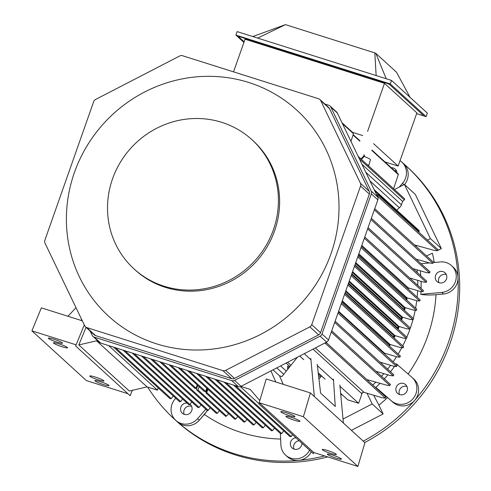 <?xml version="1.0" encoding="UTF-8"?>
<svg xmlns="http://www.w3.org/2000/svg" width="491" height="491" viewBox="0 0 491 491"><rect width="100%" height="100%" fill="white"/><g stroke="black" fill="none" stroke-linecap="round" stroke-linejoin="round"><path stroke-width="0.74" d="M164.117 286.228A87.472 83.74 132.4 0 1 134.006 268.896A87.472 83.74 132.4 0 1 131.122 147.84A87.472 83.74 132.4 0 1 251.938 139.69A87.472 83.74 132.4 0 1 265.692 246.144A87.472 83.74 132.4 0 1 164.117 286.228A87.472 83.74 132.4 0 1 134.006 268.896A87.472 83.74 132.4 0 1 131.122 147.84A87.472 83.74 132.4 0 1 251.938 139.69A87.472 83.74 132.4 0 1 265.692 246.144A87.472 83.74 132.4 0 1 164.117 286.228M165.314 287.327A87.472 83.74 132.4 0 1 135.203 269.995A87.472 83.74 132.4 0 0 165.314 287.327A87.472 83.74 132.4 0 0 266.889 247.237A87.472 83.74 132.4 0 0 253.141 140.782A87.472 83.74 132.4 0 1 266.889 247.237A87.472 83.74 132.4 0 1 165.314 287.327M156.672 343.872A139.53 133.57 -47.6 0 0 336.826 182.959A139.53 133.57 -47.6 0 0 114.593 112.684A139.53 133.57 -47.6 0 0 156.672 343.872A139.53 133.57 -47.6 0 0 336.826 182.959A139.53 133.57 -47.6 0 0 114.593 112.684A139.53 133.57 -47.6 0 0 156.672 343.872M179.718 55.974A3.744 3.584 132.4 0 1 182.517 55.722L318.616 98.759A3.744 3.584 132.4 0 1 320.691 100.557L360.412 183.247A3.744 3.584 132.4 0 1 360.547 186.046L311.73 324.692A3.744 3.584 132.4 0 1 309.846 326.853L225.676 370.367A3.744 3.584 132.4 0 1 222.877 370.619L86.778 327.583A3.744 3.584 132.4 0 1 84.704 325.785L44.982 243.094A3.744 3.584 132.4 0 1 44.847 240.295L93.671 101.649A3.744 3.584 132.4 0 1 95.549 99.489L179.718 55.974A3.744 3.584 132.4 0 1 182.517 55.722L318.616 98.759A3.744 3.584 132.4 0 1 320.691 100.557L360.412 183.247A3.744 3.584 132.4 0 1 360.547 186.046L311.73 324.692A3.744 3.584 132.4 0 1 309.846 326.853L225.676 370.367A3.744 3.584 132.4 0 1 222.877 370.619L86.778 327.583A3.744 3.584 132.4 0 1 84.704 325.785L44.982 243.094A3.744 3.584 132.4 0 1 44.847 240.295L93.671 101.649A3.744 3.584 132.4 0 1 95.549 99.489L179.718 55.974M94.284 334.868A3.744 3.584 -47.6 0 0 95.573 335.611L231.672 378.647A3.744 3.584 -47.6 0 0 234.471 378.389L318.641 334.88A3.744 3.584 -47.6 0 0 320.519 332.714L369.342 194.074A3.744 3.584 -47.6 0 0 369.207 191.275L329.486 108.585A3.744 3.584 -47.6 0 0 328.7 107.529A3.744 3.584 -47.6 0 1 329.486 108.585L320.691 100.557L329.486 108.585L369.207 191.275L360.412 183.247L369.207 191.275A3.744 3.584 -47.6 0 1 369.342 194.074L360.547 186.046L369.342 194.074L320.519 332.714L311.73 324.692L320.519 332.714A3.744 3.584 -47.6 0 1 318.641 334.88L309.846 326.853L318.641 334.88L234.471 378.389L225.676 370.367L234.471 378.389A3.744 3.584 -47.6 0 1 231.672 378.647L222.877 370.619L231.672 378.647L95.573 335.611L86.778 327.583L95.573 335.611A3.744 3.584 -47.6 0 1 94.284 334.868L85.489 326.84L94.284 334.868M337.342 113.016A3.744 3.584 -47.6 0 0 336.562 111.96A3.744 3.584 -47.6 0 1 337.342 113.016L330.817 107.056L371.184 191.091A3.744 3.584 132.4 0 1 371.325 193.89L321.986 333.99A3.744 3.584 132.4 0 1 320.107 336.151L234.563 380.372A3.744 3.584 132.4 0 1 231.77 380.629L94.241 337.139A3.744 3.584 132.4 0 1 92.167 335.341L90.111 331.063L92.167 335.341A3.744 3.584 132.4 0 0 92.952 336.396L99.483 342.356A3.744 3.584 -47.6 0 0 100.772 343.099L238.301 386.589A3.744 3.584 -47.6 0 0 241.093 386.331L326.632 342.11A3.744 3.584 -47.6 0 0 328.516 339.944L377.849 199.849A3.744 3.584 -47.6 0 0 377.714 197.051L337.342 113.016L330.817 107.056L371.184 191.091A3.744 3.584 132.4 0 1 371.325 193.89L321.986 333.99A3.744 3.584 132.4 0 1 320.107 336.151L234.563 380.372A3.744 3.584 132.4 0 1 231.77 380.629L94.241 337.139A3.744 3.584 132.4 0 1 92.952 336.396L99.483 342.356A3.744 3.584 -47.6 0 0 100.772 343.099L238.301 386.589A3.744 3.584 -47.6 0 0 241.093 386.331L326.632 342.11A3.744 3.584 -47.6 0 0 328.516 339.944L377.849 199.849A3.744 3.584 -47.6 0 0 377.714 197.051L337.342 113.016M328.743 105.258A3.744 3.584 132.4 0 1 330.817 107.056A3.744 3.584 132.4 0 0 330.032 106.001L336.562 111.96L330.032 106.001A3.744 3.584 132.4 0 0 328.743 105.258L324.87 104.037L328.743 105.258M421.075 115.011L416.626 113.599L421.075 115.011A3.118 0.368 19.4 0 0 423.352 115.44A3.118 0.368 19.4 0 1 421.075 115.011M423.279 115.311A3.118 0.368 19.4 0 1 423.352 115.44A3.118 0.368 19.4 0 0 423.279 115.311L389.572 84.538L423.279 115.311M386.036 83.028A3.118 0.368 19.4 0 1 389.572 84.538A3.118 0.368 19.4 0 0 386.036 83.028L240.829 37.107L386.036 83.028M238.626 36.807A3.118 0.368 19.4 0 1 238.552 36.678A3.118 0.368 19.4 0 1 240.829 37.107A3.118 0.368 19.4 0 0 238.552 36.678A3.118 0.368 19.4 0 0 238.626 36.807L244.119 41.821L238.626 36.807M398.14 166.087L416.877 112.887L384.496 83.335L367.593 131.343L384.496 83.335L245.034 39.231L233.544 71.858L245.034 39.231L384.496 83.335L416.877 112.887L398.14 166.087L384.913 161.907L398.14 166.087L373.565 143.66L398.14 166.087M352.538 132.355L362.689 135.565L352.538 132.355M252.767 36.549L285.455 24.636L252.767 36.549M257.665 38.095L285.455 24.636L374.817 52.893L285.455 24.636L257.665 38.095M376.137 75.559L374.817 52.893L375.805 53.316L374.817 52.893L376.137 75.559M386.221 78.75L375.805 53.316L396.55 72.251L375.805 53.316L386.221 78.75M410.034 97.322L396.55 72.251L410.034 97.322M426.133 116.649L416.613 113.636L426.133 116.649L427.366 113.139L391.523 80.426L237.135 31.602L235.901 35.113L390.29 83.936L426.133 116.649L427.366 113.139L391.523 80.426L390.29 83.936L426.133 116.649M243.91 42.422L235.901 35.113L390.29 83.936L391.523 80.426L237.135 31.602L235.901 35.113L243.91 42.422M263.36 427.735L265.287 425.194L263.36 427.735L207.668 376.898L263.36 427.735L262.249 427.894L263.36 427.735M254.178 424.832L256.106 422.285L254.178 424.832L198.481 373.995L254.178 424.832L253.068 424.991L254.178 424.832M244.991 421.922L246.924 419.382L244.991 421.922L189.299 371.092L244.991 421.922L243.88 422.088L244.991 421.922M205.582 391.437L206.809 388.246L205.582 391.437L180.105 368.182L205.582 391.437L204.311 391.444L205.582 391.437M207.914 389.253L206.748 392.499L205.968 392.469L207.257 388.657L206.042 393.027L205.968 392.469L206.748 392.499L207.914 389.253M235.809 419.026L237.742 416.478L235.809 419.026L206.748 392.499L235.809 419.026L234.698 419.179L235.809 419.026M197.21 384.969L196.032 388.191L195.252 388.172L196.032 388.191L170.936 365.286L196.032 388.191L197.21 384.969M228.554 413.575L226.627 416.116L225.516 416.276L226.627 416.116L197.934 389.928L199.143 386.724L197.934 389.928L196.713 389.989L197.934 389.928L226.627 416.116L228.554 413.575M197.658 385.374L196.412 389.234L196.713 389.989L225.516 416.276L196.713 389.989L196.412 389.234L197.658 385.374M219.373 410.672L217.445 413.213L216.335 413.373L217.445 413.213L161.754 362.383L217.445 413.213L219.373 410.672M210.191 407.769L208.264 410.31L207.153 410.47L208.264 410.31L152.566 359.473L208.264 410.31L210.191 407.769M201.009 404.866L199.076 407.407L197.965 407.567L199.076 407.407L143.384 356.57L199.076 407.407L201.009 404.866M287.671 369.379L287.536 366.12A4.278 0.503 -160.6 0 1 288.849 366.992A4.278 0.503 -160.6 0 0 287.536 366.12L287.671 369.379M385.975 397.066L385.41 398.158L382.514 397.833L364.003 392.346A1.872 1.792 -47.6 0 0 361.695 393.561L313.025 349.144L361.695 393.561A1.872 1.792 -47.6 0 1 364.003 392.346L315.351 347.941L364.003 392.346L382.514 397.833L385.41 398.158L325.257 343.252A0.626 0.595 -47.6 0 0 326.018 342.423A0.626 0.595 -47.6 0 1 325.257 343.252L385.41 398.158L385.975 397.066L326.079 342.393L385.975 397.066M400.411 356.079L399.84 357.172L396.949 356.853L384.484 353.152A0.626 0.595 -47.6 0 0 383.864 353.317A6.242 5.978 -47.6 0 0 383.852 353.33A6.242 5.978 -47.6 0 1 383.864 353.317L338.416 311.834L397.115 365.433L396.55 366.532L393.653 366.206L379.973 362.149L393.653 366.206L396.55 366.532L337.98 313.074L396.55 366.532L397.115 365.433L338.409 311.853L383.864 353.317A0.626 0.595 -47.6 0 1 384.484 353.152L338.606 311.282L384.484 353.152L396.949 356.853L399.84 357.172L341.276 303.714L399.84 357.172L400.411 356.079L341.705 302.499L400.411 356.079M403.7 346.726L403.136 347.818L400.239 347.499L390.05 344.473A0.626 0.595 -47.6 0 0 389.4 344.67A6.242 5.978 -47.6 0 0 388.798 345.486A6.242 5.978 -47.6 0 1 389.4 344.67L342.067 301.468L389.4 344.67A0.626 0.595 -47.6 0 1 390.05 344.473L342.276 300.873L390.05 344.473L400.239 347.499L403.136 347.818L344.565 294.361L403.136 347.818L403.7 346.726L344.995 293.145L403.7 346.726M406.996 337.372L406.431 338.465L403.534 338.139L394.868 335.574A0.626 0.595 -47.6 0 0 394.181 335.819A8.114 7.77 -47.6 0 0 393.518 336.918L345.136 292.753L393.518 336.918A8.114 7.77 -47.6 0 1 394.181 335.819L345.59 291.464L394.181 335.819A0.626 0.595 -47.6 0 1 394.868 335.574L345.824 290.801L394.868 335.574L403.534 338.139L406.431 338.465L347.861 285.007L406.431 338.465L406.996 337.372L348.291 283.786L406.996 337.372M410.292 328.013L409.727 329.111L406.83 328.786L398.968 326.454A0.626 0.595 -47.6 0 0 398.256 326.742A8.74 8.365 -47.6 0 0 397.661 327.92L348.542 283.086L397.661 327.92A8.74 8.365 -47.6 0 1 398.256 326.742L348.997 281.785L398.256 326.742A0.626 0.595 -47.6 0 1 398.968 326.454L349.248 281.073L398.968 326.454L406.83 328.786L409.727 329.111L351.157 275.654L409.727 329.111L410.292 328.013L351.587 274.432L410.292 328.013M413.017 319.758L413.582 318.659L413.017 319.758L354.453 266.3L413.017 319.758L410.126 319.432L413.017 319.758M402.362 317.131L410.126 319.432L402.362 317.131A0.626 0.595 132.4 0 0 401.626 317.468A0.626 0.595 132.4 0 1 402.362 317.131L352.556 271.67L402.362 317.131M401.098 318.751A9.986 9.562 132.4 0 1 401.626 317.468L352.286 272.437L401.626 317.468A9.986 9.562 132.4 0 0 401.098 318.751L351.82 273.775L401.098 318.751M416.313 310.404L416.877 309.305L416.313 310.404L357.743 256.946L416.313 310.404L413.416 310.079L416.313 310.404M405.063 307.599L413.416 310.079L405.063 307.599L355.754 262.599L405.063 307.599A0.626 0.595 132.4 0 0 404.302 307.986A0.626 0.595 132.4 0 1 405.063 307.599M403.854 309.361A11.232 10.753 132.4 0 1 404.302 307.986A11.232 10.753 132.4 0 0 403.854 309.361L354.993 264.759L403.854 309.361M419.609 301.051L420.173 299.952L419.609 301.051L361.038 247.593L419.609 301.051L416.712 300.725L419.609 301.051M407.051 297.859L416.712 300.725L407.051 297.859L358.835 253.847L407.051 297.859A0.626 0.595 132.4 0 0 406.272 298.295A0.626 0.595 132.4 0 1 407.051 297.859M406.002 299.375A12.484 11.95 132.4 0 1 406.272 298.295A12.484 11.95 132.4 0 0 406.002 299.375M422.904 291.691L423.469 290.598L422.904 291.691L364.334 238.233L422.904 291.691L420.008 291.372L422.904 291.691M408.322 287.904L420.008 291.372L408.322 287.904L361.793 245.439L408.322 287.904A0.626 0.595 132.4 0 0 407.524 288.389A14.982 14.337 132.4 0 1 407.524 288.389A0.626 0.595 132.4 0 1 408.322 287.904M376.352 194.221L377.591 194.632A0.626 0.595 132.4 0 1 377.898 195.504A0.626 0.595 132.4 0 1 377.192 195.805L377.192 195.805A0.626 0.595 132.4 0 0 377.794 194.755L437.898 249.612L437.34 250.711L437.898 249.612L377.794 194.755A0.626 0.595 132.4 0 0 377.591 194.632L376.352 194.221M414.484 244.929L434.418 250.453L437.34 250.711L377.192 195.805L437.34 250.711L434.418 250.453L414.484 244.929M398.14 173.98A0.626 0.595 132.4 0 1 398.293 174.612L393.586 188.74L398.293 174.612A0.626 0.595 132.4 0 0 398.14 173.98L371.933 150.056L398.14 173.98M353.078 132.846L353.293 134.301L350.948 141.334L353.293 134.301L353.078 132.846L342.024 122.762L353.078 132.846M189.894 404.504L188.783 404.664L189.894 404.504L134.203 353.667L189.894 404.504L191.828 401.957L189.894 404.504M180.713 401.595L179.602 401.761L180.713 401.595L125.021 350.764L180.713 401.595L182.64 399.054L180.713 401.595M173.28 395.985L171.236 398.606L170.131 398.766L171.236 398.606L115.532 347.763L171.236 398.606L173.28 395.985M426.194 282.337L426.759 281.245L426.194 282.337L367.63 228.88L426.194 282.337L423.303 282.018L426.194 282.337M429.49 272.984L430.055 271.891L429.49 272.984L370.92 219.526L429.49 272.984L426.593 272.658L429.49 272.984M432.896 263.342L433.455 262.243L432.896 263.342L374.32 209.878L432.896 263.342L429.975 263.066L432.896 263.342M416.098 259.15L429.975 263.066L416.098 259.15M412.913 268.602L426.593 272.658L412.913 268.602M409.617 277.955L423.303 282.018L409.617 277.955M393.819 374.786L393.254 375.885L390.357 375.56L376.051 371.313L390.357 375.56L393.254 375.885L334.684 322.427L393.254 375.885L393.819 374.786L335.114 321.206L393.819 374.786M390.425 384.435L389.86 385.533L386.945 385.257L366.82 379.58L386.945 385.257L389.86 385.533L331.29 332.069L389.86 385.533L390.425 384.435L331.72 330.854L390.425 384.435M325.091 379.132L318.236 372.872L325.091 379.132M318.236 372.865L325.091 379.126L318.236 372.865M299.755 356.006L303.769 359.67L299.755 356.006M272.542 430.638L274.475 428.097L272.542 430.638L216.85 379.807L272.542 430.638L271.431 430.797L272.542 430.638M281.724 433.541L283.73 430.895L281.724 433.541L226.032 382.71L281.724 433.541L280.613 433.7L281.724 433.541M291.188 436.542L292.599 434.731L291.188 436.542L235.484 385.699L291.188 436.542L290.083 436.695L291.188 436.542M404.32 198.536A0.939 0.896 132.4 0 1 404.283 199.905L402.608 201.396L361.996 164.325L402.608 201.396L401.411 204.808A6.493 6.211 132.4 0 1 399.349 207.761A17.725 16.97 -47.6 0 0 396.838 210.289A17.725 16.97 -47.6 0 1 399.349 207.761A6.493 6.211 132.4 0 0 401.411 204.808L365.85 172.353L401.411 204.808L402.608 201.396L404.283 199.905A0.939 0.896 132.4 0 0 404.32 198.536L358.209 156.445L404.32 198.536M419.148 231.408A0.939 0.896 -47.6 0 0 418.921 230.445A0.939 0.896 -47.6 0 1 419.148 231.408L374.75 190.882L419.148 231.408L418.86 232.237L419.148 231.408M384.042 353.502A131.692 126.07 -47.6 0 0 384.306 353.127A131.692 126.07 -47.6 0 1 384.042 353.502M389.062 345.725A131.692 126.07 -47.6 0 0 389.817 344.449A131.692 126.07 -47.6 0 1 389.062 345.725M393.61 337.513A131.692 126.07 -47.6 0 0 394.58 335.562A131.692 126.07 -47.6 0 1 393.61 337.513M397.642 328.835A131.692 126.07 -47.6 0 0 398.624 326.46A131.692 126.07 -47.6 0 1 397.642 328.835M401.135 319.659A131.692 126.07 -47.6 0 0 401.963 317.155A131.692 126.07 -47.6 0 1 401.135 319.659M404.038 309.944A131.692 126.07 -47.6 0 0 404.602 307.648A131.692 126.07 -47.6 0 1 404.038 309.944M406.26 299.614A131.692 126.07 -47.6 0 0 406.542 297.939A131.692 126.07 -47.6 0 1 406.26 299.614M407.708 288.573A131.692 126.07 -47.6 0 0 407.751 288.021A131.692 126.07 -47.6 0 1 407.708 288.573M358.62 403.295L339.993 386.294L358.62 403.295L347.831 399.883L340.637 393.322L347.831 399.883L340.637 393.322L347.831 399.883L358.62 403.295L362.37 392.647L358.62 403.295M333.542 380.402L317.389 365.66L333.542 380.402M310.938 359.774L304.26 353.673L310.938 359.774M342.448 394.973A10.612 10.158 -47.6 0 0 341.632 394.703A2.185 2.093 -47.6 0 0 340.76 394.641A2.185 2.093 -47.6 0 1 341.632 394.703L340.686 393.837L341.632 394.703A10.612 10.158 -47.6 0 1 342.448 394.973M286.278 371.116L280.582 365.918L286.278 371.116M383.133 413.956L351.409 430.355L383.133 413.956L372.184 403.958L367.035 393.242L372.184 403.958L343.013 419.038L372.184 403.958L383.133 413.956L378.899 405.136L383.133 413.956M396.427 170.917A5.929 5.677 -47.6 0 0 394.506 170.659A5.929 5.677 -47.6 0 1 396.538 170.954A5.929 5.677 -47.6 0 0 396.427 170.917M393.187 167.965A5.929 5.677 132.4 0 1 397.016 172.955A5.929 5.677 132.4 0 0 391.266 167.707A5.929 5.677 132.4 0 1 393.187 167.965M402.522 183.303L399.22 187.096L402.522 183.303A15.602 14.939 132.4 0 0 401.748 161.993A15.602 14.939 132.4 0 1 402.522 183.303L403.976 184.634L402.522 183.303M400.048 160.661A15.602 14.939 132.4 0 1 401.748 161.993L403.485 163.577A15.602 14.939 132.4 0 1 404.535 184.548A15.602 14.939 132.4 0 0 403.485 163.577L401.748 161.993A15.602 14.939 132.4 0 0 400.048 160.661M404.394 184.42L394.476 189.544L404.394 184.42L415.343 194.418L441.366 248.593L430.417 238.595L404.394 184.42L415.343 194.418L441.366 248.593L437.862 250.404L441.366 248.593L430.417 238.595L404.394 184.42M432.393 253.233L426.489 255.891L432.393 253.233A149.178 142.807 -47.6 0 1 434.259 262.495A149.178 142.807 -47.6 0 0 432.393 253.233M415.816 246.144L416.884 245.592L415.816 246.144M427.489 240.111L430.417 238.595L427.489 240.111M446.337 274.616A5.929 5.677 -47.6 0 0 438.96 282.693A5.929 5.677 -47.6 0 1 446.337 274.616M446.27 274.469A5.929 5.677 132.4 0 1 437.033 281.558A5.929 5.677 132.4 0 1 436.837 273.352A5.929 5.677 132.4 0 1 446.27 274.469A5.929 5.677 132.4 0 1 437.033 281.558A5.929 5.677 132.4 0 1 436.837 273.352A5.929 5.677 132.4 0 1 446.27 274.469M421.088 263.704L429.502 262.93L421.088 263.704M433.571 262.556L440.292 261.936A15.602 14.939 132.4 0 1 451.548 265.656A15.602 14.939 132.4 0 1 455.317 281.895A15.602 14.939 132.4 0 1 441.765 292.415L420.836 294.342A135.491 129.704 -47.6 0 0 420.996 291.482A135.491 129.704 -47.6 0 1 420.836 294.342C425.01 295.079 430.067 295.195 436.008 294.686C430.067 295.195 425.01 295.079 420.836 294.342L441.765 292.415A15.602 14.939 132.4 0 0 455.317 281.895A15.602 14.939 132.4 0 0 451.548 265.656L453.279 267.233A15.602 14.939 132.4 0 1 457.986 277.354A15.602 14.939 132.4 0 1 443.496 293.999L436.008 294.686L443.496 293.999L441.765 292.415L443.496 293.999A15.602 14.939 132.4 0 0 457.986 277.354A171.635 164.313 -47.6 0 0 406.21 166.001A171.635 164.313 -47.6 0 0 403.35 163.454A171.635 164.313 -47.6 0 1 406.21 166.001A171.635 164.313 -47.6 0 1 457.986 277.354A171.635 164.313 -47.6 0 1 414.656 400.411A15.602 14.939 132.4 0 1 393.119 402.393L375.873 387.362A135.491 129.704 -47.6 0 0 380.089 383.324A135.491 129.704 -47.6 0 1 375.873 387.362L391.388 400.816A15.602 14.939 132.4 0 0 412.796 398.974A15.602 14.939 132.4 0 0 412.152 377.524A15.602 14.939 132.4 0 1 412.796 398.974A15.602 14.939 132.4 0 1 391.388 400.816L393.119 402.393A15.602 14.939 132.4 0 0 414.656 400.411A171.635 164.313 -47.6 0 0 457.986 277.354A15.602 14.939 132.4 0 0 453.279 267.233L451.548 265.656A15.602 14.939 132.4 0 0 440.292 261.936L433.571 262.556M421.1 288.438A135.491 129.704 -47.6 0 0 421.069 281.355A135.491 129.704 -47.6 0 1 421.1 288.438M420.787 275.789A135.491 129.704 -47.6 0 0 420.327 270.799A135.491 129.704 -47.6 0 1 420.787 275.789M406.941 386.485A5.929 5.677 -47.6 0 0 399.564 394.561A5.929 5.677 -47.6 0 1 406.941 386.485M407.088 390.768A5.929 5.677 132.4 0 1 397.636 393.426A5.929 5.677 132.4 0 1 397.44 385.22A5.929 5.677 132.4 0 1 407.088 390.768A5.929 5.677 132.4 0 1 397.636 393.426A5.929 5.677 132.4 0 1 397.44 385.22A5.929 5.677 132.4 0 1 407.088 390.768M396.366 363.825L411.881 377.278A15.602 14.939 132.4 0 1 412.152 377.524L413.888 379.101A15.602 14.939 132.4 0 1 414.656 400.411A171.635 164.313 -47.6 0 1 363.236 441.145A171.635 164.313 -47.6 0 0 414.656 400.411A15.602 14.939 132.4 0 0 413.888 379.101L412.152 377.524A15.602 14.939 132.4 0 0 411.881 377.278L396.366 363.825A135.491 129.704 -47.6 0 1 395.973 364.396A135.491 129.704 -47.6 0 0 396.366 363.825M384.343 378.88A135.491 129.704 -47.6 0 0 387.915 374.836A135.491 129.704 -47.6 0 1 384.343 378.88M390.474 371.73A135.491 129.704 -47.6 0 0 394.604 366.311A135.491 129.704 -47.6 0 1 390.474 371.73M373.663 395.212L378.899 405.136A149.178 142.807 -47.6 0 0 387.571 397.581A149.178 142.807 -47.6 0 1 378.899 405.136L373.663 395.212M384.49 353.913A132.318 126.672 -47.6 0 0 384.926 353.287A132.318 126.672 -47.6 0 1 384.49 353.913M389.516 346.137A132.318 126.672 -47.6 0 0 390.431 344.59A132.318 126.672 -47.6 0 1 389.516 346.137M394.064 337.931A132.318 126.672 -47.6 0 0 395.194 335.666A132.318 126.672 -47.6 0 1 394.064 337.931M398.115 329.265A132.318 126.672 -47.6 0 0 399.238 326.533A132.318 126.672 -47.6 0 1 398.115 329.265M401.62 320.107A132.318 126.672 -47.6 0 0 402.583 317.198A132.318 126.672 -47.6 0 1 401.62 320.107M404.541 310.404A132.318 126.672 -47.6 0 0 405.222 307.648A132.318 126.672 -47.6 0 1 404.541 310.404M406.787 300.099A132.318 126.672 -47.6 0 0 407.162 297.89A132.318 126.672 -47.6 0 1 406.787 300.099M408.267 289.089A132.318 126.672 -47.6 0 0 408.371 287.916A132.318 126.672 -47.6 0 1 408.267 289.089M299.191 440.746A5.929 5.677 -47.6 0 0 294.054 449.112A5.929 5.677 -47.6 0 1 299.191 440.746M298.596 448.737A5.929 5.677 132.4 0 1 290.715 441.747A5.929 5.677 132.4 0 1 295.95 437.794A5.929 5.677 132.4 0 0 292.127 447.97A5.929 5.677 132.4 0 0 301.916 443.238A5.929 5.677 132.4 0 1 298.596 448.737M280.901 444.993L280.343 433.455L280.901 444.993A15.602 14.939 132.4 0 0 285.609 455.114A15.602 14.939 132.4 0 1 280.901 444.993M309.563 450.216A15.602 14.939 132.4 0 1 285.609 455.114L287.339 456.698A15.602 14.939 132.4 0 0 298.596 460.411A171.635 164.313 -47.6 0 0 324.661 455.943A171.635 164.313 -47.6 0 1 298.596 460.411A15.602 14.939 132.4 0 1 287.339 456.698L285.609 455.114A15.602 14.939 132.4 0 0 309.563 450.216M191.613 406.303A5.929 5.677 -47.6 0 0 184.235 414.379A5.929 5.677 -47.6 0 1 191.613 406.303M184.352 414.416A5.929 5.677 132.4 0 1 187.04 403.068A5.929 5.677 132.4 0 0 184.352 414.416A5.929 5.677 132.4 0 0 190.305 404.486A5.929 5.677 132.4 0 1 184.352 414.416M207.411 410.599L199.328 420.228A15.602 14.939 132.4 0 1 177.797 422.211A15.602 14.939 132.4 0 1 177.521 421.972A15.602 14.939 132.4 0 0 177.797 422.211A171.635 164.313 -47.6 0 0 298.596 460.411A15.602 14.939 132.4 0 0 311.3 451.8A15.602 14.939 132.4 0 1 298.596 460.411A171.635 164.313 -47.6 0 1 177.797 422.211A171.635 164.313 -47.6 0 1 174.79 419.541A171.635 164.313 -47.6 0 0 177.797 422.211A15.602 14.939 132.4 0 0 199.328 420.228L204.366 414.441A149.178 142.807 -47.6 0 0 280.613 439.046A149.178 142.807 -47.6 0 1 204.366 414.441L207.411 410.599M205.79 409.23L197.591 418.651A15.602 14.939 132.4 0 1 175.79 420.388A15.602 14.939 132.4 0 1 175.017 399.079L175.747 398.244L175.017 399.079A15.602 14.939 132.4 0 0 175.79 420.388L177.521 421.972L175.79 420.388A15.602 14.939 132.4 0 0 197.591 418.651L199.328 420.228L197.591 418.651L205.79 409.23M147.656 387.08A171.635 164.313 -47.6 0 0 174.79 419.541A171.635 164.313 -47.6 0 1 147.656 387.08M179.301 423.586A171.635 164.313 -47.6 0 0 327.736 456.918A171.635 164.313 -47.6 0 1 179.301 423.586A171.635 164.313 -47.6 0 1 176.3 420.916A171.635 164.313 -47.6 0 0 179.301 423.586M364.739 442.52A171.635 164.313 -47.6 0 0 407.714 167.376L406.21 166.001L407.714 167.376A171.635 164.313 -47.6 0 1 364.739 442.52M48.541 338.502A7.488 0.878 -160.6 0 0 56.084 341.834A7.488 0.878 -160.6 0 0 62.492 343.166A7.488 0.878 -160.6 0 0 55.716 339.852A7.488 0.878 -160.6 0 0 48.364 338.195A7.488 0.878 -160.6 0 0 48.541 338.502A7.488 0.878 -160.6 0 0 56.084 341.834A7.488 0.878 -160.6 0 0 62.492 343.166A7.488 0.878 -160.6 0 0 55.716 339.852A7.488 0.878 -160.6 0 0 48.364 338.195A7.488 0.878 -160.6 0 0 48.541 338.502M53.605 343.123A7.488 0.878 -160.6 0 0 61.148 346.456A7.488 0.878 -160.6 0 0 67.555 347.788A7.488 0.878 -160.6 0 0 60.78 344.473A7.488 0.878 -160.6 0 0 53.427 342.816A7.488 0.878 -160.6 0 0 53.605 343.123A7.488 0.878 -160.6 0 0 61.148 346.456A7.488 0.878 -160.6 0 0 67.555 347.788A7.488 0.878 -160.6 0 0 60.78 344.473A7.488 0.878 -160.6 0 0 53.427 342.816A7.488 0.878 -160.6 0 0 53.605 343.123M89.976 376.327A7.488 0.878 -160.6 0 0 97.525 379.653A7.488 0.878 -160.6 0 0 103.932 380.991A7.488 0.878 -160.6 0 0 97.157 377.677A7.488 0.878 -160.6 0 0 89.804 376.014A7.488 0.878 -160.6 0 0 89.976 376.327A7.488 0.878 -160.6 0 0 97.525 379.653A7.488 0.878 -160.6 0 0 103.932 380.991A7.488 0.878 -160.6 0 0 97.157 377.677A7.488 0.878 -160.6 0 0 89.804 376.014A7.488 0.878 -160.6 0 0 89.976 376.327M95.039 380.948A7.488 0.878 -160.6 0 0 102.588 384.275A7.488 0.878 -160.6 0 0 108.996 385.613A7.488 0.878 -160.6 0 0 102.22 382.299A7.488 0.878 -160.6 0 0 94.861 380.635A7.488 0.878 -160.6 0 0 95.039 380.948A7.488 0.878 -160.6 0 0 102.588 384.275A7.488 0.878 -160.6 0 0 108.996 385.613A7.488 0.878 -160.6 0 0 102.22 382.299A7.488 0.878 -160.6 0 0 94.861 380.635A7.488 0.878 -160.6 0 0 95.039 380.948M147.054 386.89L96.561 340.803L98.427 341.392L96.561 340.803L78.818 344.934L129.317 391.026L147.054 386.89L157.507 390.198L158.194 387.865L157.507 390.198L108.621 345.578L157.507 390.198L147.054 386.89L96.561 340.803L78.818 344.934L129.317 391.026L147.054 386.89M81.794 319.733L80.757 320.316L81.794 319.733M67.924 316.259L76.019 307.71L67.924 316.259M86.035 327.337L78.818 344.934L86.035 327.337M41.354 307.857L82.316 320.807L41.354 307.857L31.915 330.86L41.354 307.857M127.955 393.739L86.41 380.599L31.915 330.86L76.05 344.817L31.915 330.86L86.41 380.599L127.955 393.739M132.349 390.32L130.133 395.728L75.639 345.989L84.286 324.913L75.639 345.989L76.05 344.817L75.639 345.989L130.133 395.728L132.349 390.32M341.263 458.809A7.488 0.878 -160.6 0 0 333.714 455.476A7.488 0.878 -160.6 0 0 327.307 454.144A7.488 0.878 -160.6 0 0 334.083 457.459A7.488 0.878 -160.6 0 0 341.435 459.116A7.488 0.878 -160.6 0 0 341.263 458.809A7.488 0.878 -160.6 0 0 333.714 455.476A7.488 0.878 -160.6 0 0 327.307 454.144A7.488 0.878 -160.6 0 0 334.083 457.459A7.488 0.878 -160.6 0 0 341.435 459.116A7.488 0.878 -160.6 0 0 341.263 458.809M336.2 454.187A7.488 0.878 -160.6 0 0 328.651 450.855A7.488 0.878 -160.6 0 0 322.243 449.523A7.488 0.878 -160.6 0 0 329.019 452.837A7.488 0.878 -160.6 0 0 336.372 454.494A7.488 0.878 -160.6 0 0 336.2 454.187A7.488 0.878 -160.6 0 0 328.651 450.855A7.488 0.878 -160.6 0 0 322.243 449.523A7.488 0.878 -160.6 0 0 329.019 452.837A7.488 0.878 -160.6 0 0 336.372 454.494A7.488 0.878 -160.6 0 0 336.2 454.187M299.823 420.99A7.488 0.878 -160.6 0 0 292.274 417.657A7.488 0.878 -160.6 0 0 285.872 416.319A7.488 0.878 -160.6 0 0 292.642 419.639A7.488 0.878 -160.6 0 0 300.001 421.296A7.488 0.878 -160.6 0 0 299.823 420.99A7.488 0.878 -160.6 0 0 292.274 417.657A7.488 0.878 -160.6 0 0 285.872 416.319A7.488 0.878 -160.6 0 0 292.642 419.639A7.488 0.878 -160.6 0 0 300.001 421.296A7.488 0.878 -160.6 0 0 299.823 420.99M294.76 416.368A7.488 0.878 -160.6 0 0 287.21 413.035A7.488 0.878 -160.6 0 0 280.809 411.697A7.488 0.878 -160.6 0 0 287.579 415.018A7.488 0.878 -160.6 0 0 294.938 416.675A7.488 0.878 -160.6 0 0 294.76 416.368A7.488 0.878 -160.6 0 0 287.21 413.035A7.488 0.878 -160.6 0 0 280.809 411.697A7.488 0.878 -160.6 0 0 287.579 415.018A7.488 0.878 -160.6 0 0 294.938 416.675A7.488 0.878 -160.6 0 0 294.76 416.368M320.605 393.101L317.223 364.273L320.605 393.101L335.261 406.48L320.605 393.101M281.914 376.572L297.386 357.227L281.914 376.572L279.526 375.818L283.252 384.355L279.526 375.818L281.914 376.572M250.158 389.375L240.872 386.435L250.158 389.375L259.831 400.588L250.158 389.375M258.935 403.62L240.32 386.626L258.935 403.62M272.984 369.846L279.526 375.818L272.984 369.846M343.381 423.027L339.864 384.938L343.381 423.027M321.574 375.922L318.947 378.96L321.574 375.922M333.457 379.089L335.261 406.48L333.457 379.089M310.815 358.424L314.326 396.507L310.815 358.424M270.934 370.901L275.776 381.986L270.934 370.901M266.226 378.966L310.422 392.941L303.389 416.712L357.884 466.45L364.917 442.686L310.422 392.941L303.389 416.712L357.884 466.45L364.917 442.686L310.422 392.941L266.226 378.966L258.843 403.921L259.254 402.755L303.389 416.712L259.254 402.755L313.749 452.493L357.884 466.45L313.749 452.493L313.338 453.666L313.749 452.493L259.254 402.755L258.843 403.921L313.338 453.666L258.843 403.921L266.226 378.966M364.506 155.494L363.88 154.702L364.537 155.494L364.205 156.469L361.419 159.379L364.205 156.469L363.493 156.034L364.205 156.469L364.506 155.494M360.572 158.599L362.094 157.998L363.493 156.034L362.094 157.998L360.572 158.599M366.992 164.467A9.354 1.092 19.4 0 1 368.661 165.768A9.354 1.092 19.4 0 1 368.545 165.878A9.354 1.092 19.4 0 0 368.661 165.768A9.354 1.092 19.4 0 0 366.992 164.467M407.524 288.407A14.982 14.337 132.4 0 1 407.524 288.389L361.474 246.359L407.524 288.389M377.714 197.051L371.184 191.091L377.714 197.051M377.849 199.849L371.325 193.89L377.849 199.849M328.516 339.944L321.986 333.99L328.516 339.944M326.632 342.11L320.107 336.151L326.632 342.11M241.093 386.331L234.563 380.372L241.093 386.331M238.301 386.589L231.77 380.629L238.301 386.589M100.772 343.099L94.241 337.139L100.772 343.099M355.466 263.415L404.302 307.986L355.466 263.415M358.528 254.719L406.272 298.295L358.528 254.719M371.804 150.43L398.293 174.612L371.804 150.43M342.448 123.634L353.354 133.589L342.448 123.634M359.817 141.169L353.06 135L359.817 141.169M359.406 158.943L404.283 199.905L359.406 158.943M369.981 180.952L399.349 207.761L369.981 180.952M321.347 376.186L318.297 373.406L321.347 376.186M320.568 377.082L318.506 375.204L320.568 377.082M287.634 362.272L290.942 365.286L287.634 362.272M289.929 366.556L286.1 363.064L289.929 366.556M283.743 374.283L276.746 367.9L283.743 374.283M372.773 385.018A133.583 127.881 -47.6 0 0 375.842 382.127A133.583 127.881 -47.6 0 1 372.773 385.018M381.507 376.302A133.583 127.881 -47.6 0 0 383.888 373.639A133.583 127.881 -47.6 0 1 381.507 376.302M387.638 369.146A133.583 127.881 -47.6 0 0 390.609 365.304A133.583 127.881 -47.6 0 1 387.638 369.146M393.131 361.799A133.583 127.881 -47.6 0 0 396.507 356.724A133.583 127.881 -47.6 0 1 393.131 361.799M398.17 354.036A133.583 127.881 -47.6 0 0 401.779 347.671A133.583 127.881 -47.6 0 1 398.17 354.036M402.737 345.842A133.583 127.881 -47.6 0 0 406.26 338.446A133.583 127.881 -47.6 0 1 402.737 345.842M406.806 337.194A133.583 127.881 -47.6 0 0 409.997 329.044A133.583 127.881 -47.6 0 1 406.806 337.194M410.341 328.074A133.583 127.881 -47.6 0 0 412.931 319.745A133.583 127.881 -47.6 0 1 410.341 328.074M413.299 318.401A133.583 127.881 -47.6 0 0 415.19 310.275A133.583 127.881 -47.6 0 1 413.299 318.401M415.601 308.139A133.583 127.881 -47.6 0 0 416.742 300.725A133.583 127.881 -47.6 0 1 415.601 308.139M417.141 297.19A133.583 127.881 -47.6 0 0 417.626 290.666A133.583 127.881 -47.6 0 1 417.141 297.19M417.786 285.412A133.583 127.881 -47.6 0 0 417.737 280.367A133.583 127.881 -47.6 0 1 417.786 285.412M417.276 272.591A133.583 127.881 -47.6 0 0 417 269.817A133.583 127.881 -47.6 0 1 417.276 272.591M408.095 373.995A149.178 142.807 -47.6 0 0 436.008 294.686A149.178 142.807 -47.6 0 1 408.095 373.995M370.435 159.747A9.022 1.056 -160.6 0 0 364.205 156.469A9.022 1.056 -160.6 0 1 370.435 159.747L368.661 165.768L370.435 159.747M134.006 268.896L135.203 269.995L134.006 268.896M251.938 139.69L253.141 140.782L251.938 139.69M319.905 99.501L328.7 107.529L319.905 99.501M205.698 376.278L262.249 427.894L205.698 376.278M196.517 373.375L253.068 424.991L196.517 373.375M187.335 370.472L243.88 422.088L187.335 370.472M206.042 393.027L234.698 419.179L206.042 393.027M178.147 367.569L204.311 391.444L178.147 367.569M168.965 364.66L195.271 388.669L168.965 364.66M159.784 361.757L216.335 413.373L159.784 361.757M150.602 358.853L207.153 410.47L150.602 358.853M141.414 355.95L197.965 407.567L141.414 355.95M288.849 366.992L288.272 368.624L288.849 366.992M354.883 265.079L413.582 318.659L354.883 265.079M358.172 255.725L416.877 309.305L358.172 255.725M361.468 246.372L420.173 299.952L361.468 246.372M364.764 237.018L423.469 290.598L364.764 237.018M353.176 134.632L359.958 140.825L353.176 134.632M132.232 353.047L188.783 404.664L132.232 353.047M123.051 350.144L179.602 401.761L123.051 350.144M113.581 347.149L170.131 398.766L113.581 347.149M368.06 227.664L426.759 281.245L368.06 227.664M371.349 218.305L430.055 271.891L371.349 218.305M374.75 208.663L433.455 262.243L374.75 208.663M214.88 379.181L271.431 430.797L214.88 379.181M224.062 382.084L280.613 433.7L224.062 382.084M233.532 385.079L290.083 436.695L233.532 385.079M374.105 189.538L418.921 230.445L374.105 189.538M176.3 420.916L174.79 419.541L176.3 420.916"/></g></svg>
